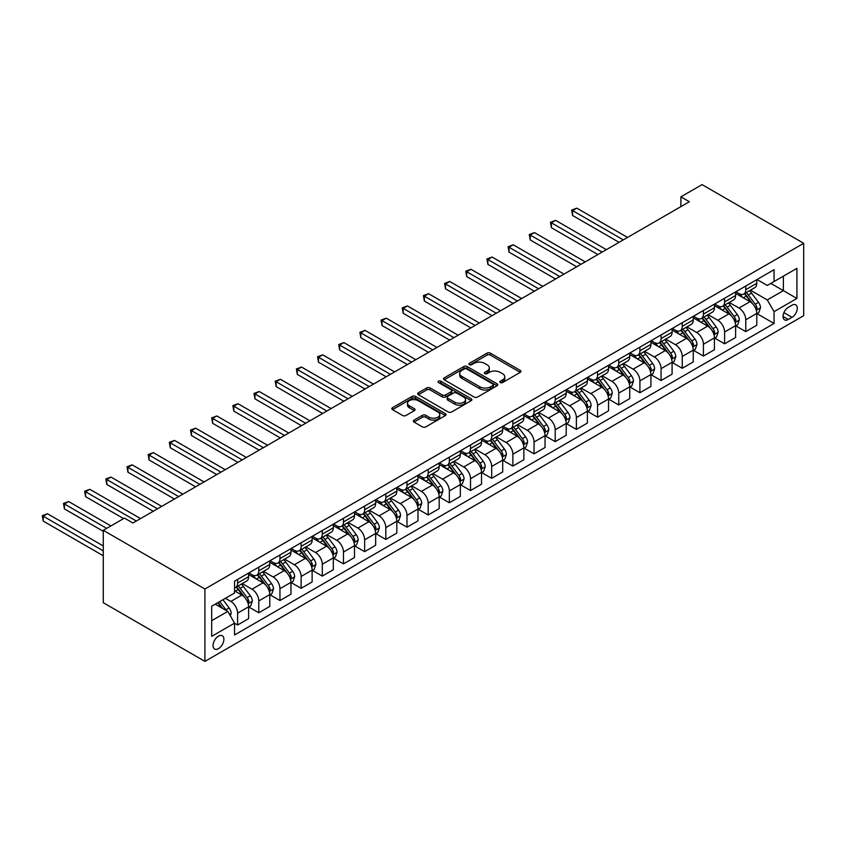 <?xml version="1.0" encoding="UTF-8"?>
<svg xmlns="http://www.w3.org/2000/svg" width="846" height="846" viewBox="0 0 846 846"><rect width="100%" height="100%" fill="white"/><g stroke="black" fill="none" stroke-linecap="round" stroke-linejoin="round"><path stroke-width="1.27" d="M500.293 382.54A1.65 0.952 0 0 0 502.619 382.54L520.279 372.346A2.348 1.354 0 0 0 520.967 371.383A2.348 1.354 0 0 0 520.279 370.421L490.352 353.142A2.348 1.354 0 0 0 487.032 353.142L469.361 363.346A1.65 0.952 0 0 0 468.885 364.013A1.65 0.952 0 0 0 469.361 364.689A1.65 0.952 0 0 0 471.687 364.689L473.982 363.368A7.529 4.346 0 0 1 484.621 363.368L487.116 364.806A7.529 4.346 0 0 1 489.316 367.873A7.529 4.346 0 0 1 487.116 370.95L484.821 372.272A1.65 0.952 0 0 0 484.346 372.938A1.65 0.952 0 0 0 484.821 373.615A1.65 0.952 0 0 0 487.159 373.615L489.443 372.293A7.529 4.346 0 0 1 500.081 372.293L502.577 373.731A7.529 4.346 0 0 1 504.776 376.808A7.529 4.346 0 0 1 502.577 379.875L500.293 381.197A1.65 0.952 0 0 0 499.806 381.874A1.65 0.952 0 0 0 500.293 382.54L500.293 381.197M218.469 648.66A7.667 4.431 120 0 0 223.471 641.913A7.667 4.431 120 0 0 222.297 635.769A7.667 4.431 120 0 0 218.469 636.15A7.667 4.431 120 0 0 213.456 642.897A7.667 4.431 120 0 0 214.63 649.041A7.667 4.431 120 0 0 218.469 648.66M414.043 420.145A2.348 1.354 0 0 0 413.345 421.107A2.348 1.354 0 0 0 414.043 422.069L422.44 426.913A2.348 1.354 0 0 0 425.76 426.913L445.377 415.587A2.348 1.354 0 0 0 446.064 414.625A2.348 1.354 0 0 0 445.377 413.662L415.449 396.383A2.348 1.354 0 0 0 412.129 396.383L392.502 407.719A2.348 1.354 0 0 0 391.814 408.671A2.348 1.354 0 0 0 392.502 409.633L402.654 415.492A2.348 1.354 0 0 0 405.974 415.492L414.371 410.638A2.348 1.354 0 0 0 415.058 409.686A2.348 1.354 0 0 0 414.371 408.724L409.337 405.816A6.292 3.627 0 0 1 407.497 403.246A6.292 3.627 0 0 1 411.378 399.894A6.292 3.627 0 0 1 418.241 400.687L437.942 412.055A6.292 3.627 0 0 1 439.783 414.625A6.292 3.627 0 0 1 435.902 417.977A6.292 3.627 0 0 1 429.049 417.194L425.76 415.301A2.348 1.354 0 0 0 422.44 415.301L414.043 420.145L414.043 422.069M803.7 243.299L702.064 184.618L680.893 196.843L689.363 201.739L132.928 522.997L124.457 518.101L103.275 530.326L204.912 589.006L803.7 243.299L803.7 315.674L204.912 661.382L204.912 589.006M474.141 397.06A2.348 1.354 0 0 0 477.472 397.06L497.088 385.734A2.348 1.354 0 0 0 497.776 384.771A2.348 1.354 0 0 0 497.088 383.809L467.161 366.53A2.348 1.354 0 0 0 463.83 366.53L444.213 377.866A2.348 1.354 0 0 0 443.526 378.818A2.348 1.354 0 0 0 444.213 379.78L474.141 397.06M439.137 382.9A1.65 0.952 0 0 1 440.808 383.132L440.808 381.176L471.233 398.741A2.348 1.354 0 0 1 471.92 399.703A2.348 1.354 0 0 1 471.233 400.655L451.616 411.991A2.348 1.354 0 0 1 448.285 411.991L418.358 394.712L418.358 392.787A2.348 1.354 0 0 0 417.67 393.75A2.348 1.354 0 0 0 418.358 394.712M418.358 392.787L426.754 387.944A2.348 1.354 0 0 1 430.085 387.944L442.225 394.945A2.348 1.354 0 0 0 445.546 394.945L451.119 391.73A2.348 1.354 0 0 0 451.806 390.767A2.348 1.354 0 0 0 451.119 389.816L438.482 382.519A1.65 0.952 0 0 1 437.995 381.842A1.65 0.952 0 0 1 439.011 380.964A1.65 0.952 0 0 1 440.808 381.176M792.015 305.205L788.282 307.362A7.424 4.283 120 0 0 783.438 313.898A7.424 4.283 120 0 0 784.57 319.851A7.424 4.283 120 0 0 788.282 319.481L792.015 317.335A7.424 4.283 120 0 0 796.869 310.789A7.424 4.283 120 0 0 795.726 304.835A7.424 4.283 120 0 0 792.015 305.205M757.033 279.529L767.28 285.451L774.058 281.538L774.058 269.705L234.554 581.181L234.554 593.014L211.69 606.222L211.69 636.34L234.554 623.142L234.554 634.976L774.058 323.489L774.058 311.656L767.28 299.928L750.434 290.199M774.058 281.538L796.921 268.341L796.921 298.458L774.058 311.656M103.275 530.326L103.275 602.701L204.912 661.382M680.893 196.843L680.893 206.625M770.843 283.399L783.375 290.633L783.375 276.156L796.921 268.341M767.28 299.928L783.375 290.633L796.921 298.458M211.69 620.689L227.775 611.404L215.244 604.171M234.554 623.238L237.61 624.993L237.61 613.16A9.581 5.531 -120 0 0 230.831 601.432L225.406 598.302M237.61 624.993L248.618 618.638L248.618 606.804A9.581 5.531 -120 0 0 241.84 595.066L234.554 590.868M248.872 607.047L258.781 612.768L258.781 600.935A9.581 5.531 -120 0 0 252.002 589.207L242.273 583.592M258.781 612.768L269.789 606.413L269.789 594.579A9.581 5.531 -120 0 0 263.011 582.852L248.618 574.529M270.043 594.823L279.952 600.544L279.952 588.71A9.581 5.531 -120 0 0 273.173 576.983L263.444 571.367M279.952 600.544L290.961 594.188L290.961 582.355A9.581 5.531 -120 0 0 284.182 570.627L269.789 562.304M291.214 582.598L301.123 588.319L301.123 576.486A9.581 5.531 -120 0 0 294.345 564.758L284.626 559.143M301.123 588.319L312.132 581.963L312.132 570.13A9.581 5.531 -120 0 0 305.364 558.402L290.961 550.09M312.385 570.373L322.294 576.094L322.294 564.261A9.581 5.531 -120 0 0 315.526 552.533L305.797 546.918M322.294 576.094L333.313 569.739L333.313 557.905A9.581 5.531 -120 0 0 326.535 546.178L312.132 537.866M333.567 558.149L343.476 563.87L343.476 552.036A9.581 5.531 -120 0 0 336.697 540.308L326.968 534.693M343.476 563.87L354.485 557.514L354.485 545.681A9.581 5.531 -120 0 0 347.706 533.953L333.313 525.641M354.738 545.934L364.647 551.655L364.647 539.822A9.581 5.531 -120 0 0 357.869 528.084L348.14 522.468M364.647 551.655L375.656 545.289L375.656 533.456A9.581 5.531 -120 0 0 368.877 521.728L354.485 513.416M375.91 533.71L385.818 539.431L385.818 527.597A9.581 5.531 -120 0 0 379.04 515.859L369.311 510.244M385.818 539.431L396.827 533.065L396.827 521.231A9.581 5.531 -120 0 0 390.059 509.504L375.656 501.192M397.081 521.485L406.989 527.206L406.989 515.373A9.581 5.531 -120 0 0 400.221 503.634L390.492 498.019M406.989 527.206L417.998 520.84L417.998 509.006A9.581 5.531 -120 0 0 411.23 497.279L396.827 488.967M418.252 509.26L428.171 514.981L428.171 503.148A9.581 5.531 -120 0 0 421.393 491.41L411.664 485.794M428.171 514.981L439.18 508.615L439.18 496.782A9.581 5.531 -120 0 0 432.401 485.054L417.998 476.742M439.434 497.036L449.342 502.757L449.342 490.923A9.581 5.531 -120 0 0 442.564 479.185L432.835 473.57M449.342 502.757L460.351 496.401L460.351 484.568A9.581 5.531 -120 0 0 453.572 472.829L439.18 464.517M460.605 484.811L470.513 490.532L470.513 478.699A9.581 5.531 -120 0 0 463.735 466.96L454.006 461.345M470.513 490.532L481.522 484.176L481.522 472.343A9.581 5.531 -120 0 0 474.743 460.605L460.351 452.293M481.776 472.586L491.685 478.307L491.685 466.474A9.581 5.531 -120 0 0 484.917 454.736L475.188 449.12M491.685 478.307L502.693 471.952L502.693 460.118A9.581 5.531 -120 0 0 495.925 448.38L481.522 440.068M502.947 460.361L512.856 466.083L512.856 454.249A9.581 5.531 -120 0 0 506.088 442.511L496.359 436.896M512.856 466.083L523.875 459.727L523.875 447.894A9.581 5.531 -120 0 0 517.096 436.155L502.693 427.843M524.129 448.137L534.038 453.858L534.038 442.024A9.581 5.531 -120 0 0 527.259 430.286L517.53 424.671M534.038 453.858L545.046 447.502L545.046 435.669A9.581 5.531 -120 0 0 538.268 423.931L523.875 415.619M545.3 435.912L555.209 441.633L555.209 429.8A9.581 5.531 -120 0 0 548.43 418.061L538.701 412.446M555.209 441.633L566.217 435.278L566.217 423.444A9.581 5.531 -120 0 0 559.439 411.706L545.046 403.394M566.471 423.687L576.38 429.408L576.38 417.575A9.581 5.531 -120 0 0 569.601 405.837L559.872 400.221M576.38 429.408L587.388 423.053L587.388 411.219A9.581 5.531 -120 0 0 580.62 399.481L566.217 391.169M587.642 411.463L597.551 417.184L597.551 405.35A9.581 5.531 -120 0 0 590.783 393.612L581.054 387.997M597.551 417.184L608.56 410.828L608.56 398.995A9.581 5.531 -120 0 0 601.792 387.257L587.388 378.945M608.824 399.238L618.733 404.959L618.733 393.126A9.581 5.531 -120 0 0 611.954 381.387L602.225 375.772M618.733 404.959L629.741 398.603L629.741 386.77A9.581 5.531 -120 0 0 622.963 375.032L608.56 366.72M629.995 387.013L639.904 392.734L639.904 380.901A9.581 5.531 -120 0 0 633.125 369.163L623.396 363.547M639.904 392.734L650.912 386.379L650.912 374.545A9.581 5.531 -120 0 0 644.134 362.807L629.741 354.495M651.166 374.789L661.075 380.51L661.075 368.676A9.581 5.531 -120 0 0 654.296 356.938L644.567 351.323M661.075 380.51L672.084 374.154L672.084 362.321A9.581 5.531 -120 0 0 665.305 350.582L650.912 342.27M672.337 362.564L682.246 368.285L682.246 356.452A9.581 5.531 -120 0 0 675.478 344.713L665.749 339.098M682.246 368.285L693.255 361.929L693.255 350.096A9.581 5.531 -120 0 0 686.487 338.358L672.084 330.046M693.509 350.339L703.417 356.06L703.417 344.227A9.581 5.531 -120 0 0 696.649 332.489L686.92 326.873M703.417 356.06L714.436 349.705L714.436 337.871A9.581 5.531 -120 0 0 707.658 326.133L693.255 317.821M714.69 338.114L724.599 343.836L724.599 332.002A9.581 5.531 -120 0 0 717.82 320.264L708.091 314.649M724.599 343.836L735.608 337.48L735.608 325.647A9.581 5.531 -120 0 0 728.829 313.908L714.436 305.596M735.861 325.89L745.77 331.611L745.77 319.777A9.581 5.531 -120 0 0 738.992 308.039L729.263 302.424M745.77 331.611L756.779 325.255L756.779 313.422A9.581 5.531 -120 0 0 750 301.684L735.608 293.372M735.861 291.754L738.992 293.573A9.581 5.531 -120 0 0 743.782 294.038A9.581 5.531 -120 0 0 745.77 289.66L745.77 286.033M714.69 303.978L717.82 305.797A9.581 5.531 -120 0 0 722.611 306.263A9.581 5.531 -120 0 0 724.599 301.885L724.599 298.257M693.509 316.203L696.649 318.011A9.581 5.531 -120 0 0 701.44 318.487A9.581 5.531 -120 0 0 703.417 314.109L703.417 310.482M672.337 328.428L675.478 330.236A9.581 5.531 -120 0 0 680.269 330.712A9.581 5.531 -120 0 0 682.246 326.334L682.246 322.707M651.166 340.652L654.296 342.461A9.581 5.531 -120 0 0 659.087 342.937A9.581 5.531 -120 0 0 661.075 338.559L661.075 334.931M629.995 352.877L633.125 354.685A9.581 5.531 -120 0 0 637.916 355.161A9.581 5.531 -120 0 0 639.904 350.773L639.904 347.156M608.824 365.102L611.954 366.91A9.581 5.531 -120 0 0 616.745 367.386A9.581 5.531 -120 0 0 618.733 362.997L618.733 359.381M587.642 377.327L590.783 379.135A9.581 5.531 -120 0 0 595.573 379.611A9.581 5.531 -120 0 0 597.551 375.222L597.551 371.606M566.471 389.551L569.601 391.36A9.581 5.531 -120 0 0 574.392 391.835A9.581 5.531 -120 0 0 576.38 387.447L576.38 383.83M545.3 401.776L548.43 403.584A9.581 5.531 -120 0 0 553.221 404.06A9.581 5.531 -120 0 0 555.209 399.672L555.209 396.055M524.129 414.001L527.259 415.809A9.581 5.531 -120 0 0 532.049 416.285A9.581 5.531 -120 0 0 534.038 411.896L534.038 408.28M502.947 426.225L506.088 428.034A9.581 5.531 -120 0 0 510.878 428.51A9.581 5.531 -120 0 0 512.856 424.121L512.856 420.504M481.776 438.45L484.917 440.258A9.581 5.531 -120 0 0 489.707 440.734A9.581 5.531 -120 0 0 491.685 436.346L491.685 432.729M460.605 450.675L463.735 452.483A9.581 5.531 -120 0 0 468.525 452.959A9.581 5.531 -120 0 0 470.513 448.57L470.513 444.954M439.434 462.899L442.564 464.708A9.581 5.531 -120 0 0 447.354 465.184A9.581 5.531 -120 0 0 449.342 460.795L449.342 457.178M418.252 475.124L421.393 476.933A9.581 5.531 -120 0 0 426.183 477.408A9.581 5.531 -120 0 0 428.171 473.02L428.171 469.403M397.081 487.349L400.221 489.157A9.581 5.531 -120 0 0 405.012 489.633A9.581 5.531 -120 0 0 406.989 485.244L406.989 481.628M375.91 499.574L379.04 501.382A9.581 5.531 -120 0 0 383.83 501.858A9.581 5.531 -120 0 0 385.818 497.469L385.818 493.853M354.738 511.798L357.869 513.607A9.581 5.531 -120 0 0 362.659 514.082A9.581 5.531 -120 0 0 364.647 509.694L364.647 506.077M333.567 524.023L336.697 525.831A9.581 5.531 -120 0 0 341.488 526.307A9.581 5.531 -120 0 0 343.476 521.919L343.476 518.302M312.385 536.248L315.526 538.056A9.581 5.531 -120 0 0 320.317 538.532A9.581 5.531 -120 0 0 322.294 534.143L322.294 530.527M291.214 548.472L294.345 550.281A9.581 5.531 -120 0 0 299.146 550.757A9.581 5.531 -120 0 0 301.123 546.368L301.123 542.751M270.043 560.697L273.173 562.505A9.581 5.531 -120 0 0 277.964 562.981A9.581 5.531 -120 0 0 279.952 558.593L279.952 554.976M248.872 572.922L252.002 574.73A9.581 5.531 -120 0 0 256.793 575.206A9.581 5.531 -120 0 0 258.781 570.817L258.781 567.201M757.033 313.665L774.058 323.489M743.782 294.038L754.791 287.682A9.581 5.531 -120 0 0 756.779 283.304L756.779 279.677M722.611 306.263L733.619 299.907A9.581 5.531 -120 0 0 735.608 295.518L735.608 291.902M701.44 318.487L712.448 312.132A9.581 5.531 -120 0 0 714.436 307.743L714.436 304.126M680.269 330.712L691.277 324.356A9.581 5.531 -120 0 0 693.255 319.968L693.255 316.351M659.087 342.937L670.106 336.581A9.581 5.531 -120 0 0 672.084 332.192L672.084 328.576M637.916 355.161L648.924 348.806A9.581 5.531 -120 0 0 650.912 344.417L650.912 340.801M616.745 367.386L627.753 361.031A9.581 5.531 -120 0 0 629.741 356.642L629.741 353.025M595.573 379.611L606.582 373.255A9.581 5.531 -120 0 0 608.56 368.867L608.56 365.25M574.392 391.835L585.411 385.48A9.581 5.531 -120 0 0 587.388 381.091L587.388 377.475M553.221 404.06L564.229 397.705A9.581 5.531 -120 0 0 566.217 393.316L566.217 389.699M532.049 416.285L543.058 409.929A9.581 5.531 -120 0 0 545.046 405.541L545.046 401.924M510.878 428.51L521.887 422.154A9.581 5.531 -120 0 0 523.875 417.765L523.875 414.149M489.707 440.734L500.716 434.379A9.581 5.531 -120 0 0 502.693 429.99L502.693 426.373M468.525 452.959L479.534 446.603A9.581 5.531 -120 0 0 481.522 442.215L481.522 438.598M447.354 465.184L458.363 458.828A9.581 5.531 -120 0 0 460.351 454.439L460.351 450.823M426.183 477.408L437.192 471.053A9.581 5.531 -120 0 0 439.18 466.664L439.18 463.048M405.012 489.633L416.021 483.278A9.581 5.531 -120 0 0 417.998 478.889L417.998 475.272M383.83 501.858L394.849 495.502A9.581 5.531 -120 0 0 396.827 491.114L396.827 487.497M362.659 514.082L373.668 507.727A9.581 5.531 -120 0 0 375.656 503.338L375.656 499.722M341.488 526.307L352.496 519.952A9.581 5.531 -120 0 0 354.485 515.563L354.485 511.946M320.317 538.532L331.325 532.176A9.581 5.531 -120 0 0 333.313 527.788L333.313 524.171M299.146 550.757L310.154 544.401A9.581 5.531 -120 0 0 312.132 540.012L312.132 536.396M277.964 562.981L288.972 556.626A9.581 5.531 -120 0 0 290.961 552.237L290.961 548.62M256.793 575.206L267.801 568.85A9.581 5.531 -120 0 0 269.789 564.462L269.789 560.845M234.554 587.811A9.581 5.531 -120 0 0 235.622 587.431L246.63 581.075A9.581 5.531 -120 0 0 248.618 576.686L248.618 573.07M235.622 587.431A9.581 5.531 -120 0 0 237.61 583.042L237.61 579.425M227.775 611.404L234.554 623.142M500.948 382.773L502.577 381.832A7.529 4.346 0 0 0 504.776 378.765L504.776 376.808M489.316 367.873L489.316 369.829A7.529 4.346 0 0 1 487.116 372.906L485.488 373.847M520.248 372.356L490.352 355.098A2.348 1.354 0 0 0 487.032 355.098L470.016 364.922M497.057 385.755L467.161 368.486A2.348 1.354 0 0 0 463.83 368.486L444.245 379.801M492.932 385.448A1.65 0.952 0 0 0 493.408 384.771A1.65 0.952 0 0 0 492.932 384.105L466.664 368.93A1.65 0.952 0 0 0 464.338 368.93L461.927 370.326A7.529 4.346 0 0 0 459.716 373.393A7.529 4.346 0 0 0 461.927 376.47L479.883 386.834A7.529 4.346 0 0 0 490.521 386.834L492.932 385.448L492.932 387.405A1.65 0.952 0 0 0 493.408 386.728L493.408 384.771M459.716 373.393L459.716 375.349A7.529 4.346 0 0 0 461.927 378.426L461.927 376.47M492.932 387.405L490.521 388.79A7.529 4.346 0 0 1 479.883 388.79L461.927 378.426M418.389 394.722L426.754 389.9L426.754 387.944M451.806 390.767L451.806 392.724A2.348 1.354 0 0 1 451.119 393.686L445.546 396.901A2.348 1.354 0 0 1 442.225 396.901L430.085 389.9A2.348 1.354 0 0 0 426.754 389.9M440.808 383.132L471.201 400.676M454.82 402.22A6.292 3.627 0 0 0 461.673 403.003A6.292 3.627 0 0 0 465.554 399.65A6.292 3.627 0 0 0 463.714 397.081L456.766 393.073A2.348 1.354 0 0 0 453.445 393.073L447.872 396.288A2.348 1.354 0 0 0 447.185 397.25A2.348 1.354 0 0 0 447.872 398.212L454.82 402.22L454.82 404.177A6.292 3.627 0 0 0 461.673 404.959A6.292 3.627 0 0 0 465.554 401.607L465.554 399.65M447.185 397.25L447.185 399.206A2.348 1.354 0 0 0 447.872 400.169L447.872 398.212M454.82 404.177L447.872 400.169M439.783 414.625L439.783 416.581A6.292 3.627 0 0 1 435.902 419.933A6.292 3.627 0 0 1 429.049 419.151L425.76 417.258A2.348 1.354 0 0 0 422.44 417.258L414.075 422.08M407.497 403.246L407.497 405.202A6.292 3.627 0 0 0 409.337 407.772L409.337 405.816M414.339 410.659L409.337 407.772M445.377 413.662L445.377 415.587L415.449 398.339A2.348 1.354 0 0 0 412.129 398.339L392.533 409.654M756.779 313.813L758.809 312.639L760.501 307.743A6.345 3.67 -120 0 0 758.481 302.339L751.555 293.107A18.326 10.586 -120 0 0 749.556 290.707M742.672 297.454A18.326 10.586 -120 0 0 738.928 293.53M756.197 309.922L757.075 308.018A6.345 3.67 -120 0 0 755.256 304.2L748.34 294.958A18.326 10.586 -120 0 0 746.341 292.568M744.639 293.551A15.207 8.777 60 0 1 747.134 296.386L752.993 304.211M627.531 237.43L576.803 208.148L572.573 210.591L572.573 215.476L619.071 242.326M744.311 293.742A18.326 10.586 60 0 1 746.309 296.132L750.91 302.276M572.573 215.476L571.642 210.051L623.301 239.883M571.642 210.051L576.803 208.148M735.608 326.038L737.638 324.864L739.33 319.968A6.345 3.67 -120 0 0 737.31 314.564L730.384 305.332A18.326 10.586 -120 0 0 728.385 302.931M721.501 309.678A18.326 10.586 -120 0 0 717.746 305.755M735.026 322.146L735.904 320.243A6.345 3.67 -120 0 0 734.085 316.425L727.169 307.183A18.326 10.586 -120 0 0 725.17 304.793M723.457 305.776A15.207 8.777 60 0 1 725.963 308.61L731.811 316.436M606.36 249.655L555.632 220.372L551.391 222.815L551.391 227.701L597.889 254.551M723.129 305.966A18.326 10.586 60 0 1 725.138 308.356L729.738 314.5M551.391 227.701L550.46 222.276L602.13 252.097M550.46 222.276L555.632 220.372M714.436 338.263L716.467 337.089L718.159 332.192A6.345 3.67 -120 0 0 716.128 326.789L709.212 317.557A18.326 10.586 -120 0 0 707.214 315.156M700.329 321.903A18.326 10.586 -120 0 0 696.575 317.98M713.855 334.371L714.733 332.467A6.345 3.67 -120 0 0 712.914 328.65L705.998 319.407A18.326 10.586 -120 0 0 703.988 317.017M702.286 318.001A15.207 8.777 60 0 1 704.781 320.835L710.64 328.66M585.189 261.879L534.461 232.597L530.22 235.04L530.22 239.926L576.718 266.776M701.958 318.191A18.326 10.586 60 0 1 703.957 320.581L708.557 326.725M530.22 239.926L529.289 234.501L580.959 264.322M529.289 234.501L534.461 232.597M693.255 350.487L695.296 349.313L696.988 344.417A6.345 3.67 -120 0 0 694.957 339.013L688.041 329.781A18.326 10.586 -120 0 0 686.043 327.381M679.158 334.128A18.326 10.586 -120 0 0 675.404 330.204M692.684 346.596L693.561 344.692A6.345 3.67 -120 0 0 691.742 340.875L684.816 331.632A18.326 10.586 -120 0 0 682.817 329.242M681.115 330.226A15.207 8.777 60 0 1 683.61 333.06L689.469 340.885M564.018 274.104L513.279 244.822L509.049 247.265L509.049 252.15L555.547 279M680.787 330.416A18.326 10.586 60 0 1 682.785 332.806L687.386 338.95M509.049 252.15L508.118 246.725L559.777 276.547M508.118 246.725L513.279 244.822M672.084 362.712L674.114 361.538L675.806 356.642A6.345 3.67 -120 0 0 673.786 351.238L666.86 342.006A18.326 10.586 -120 0 0 664.861 339.606M657.977 346.352A18.326 10.586 -120 0 0 654.233 342.429M671.502 358.82L672.38 356.917A6.345 3.67 -120 0 0 670.571 353.099L663.645 343.857A18.326 10.586 -120 0 0 661.646 341.467M659.943 342.45A15.207 8.777 60 0 1 662.439 345.284L668.298 353.11M542.846 286.329L492.108 257.047L487.878 259.489L487.878 264.375L534.376 291.225M659.616 342.641A18.326 10.586 60 0 1 661.614 345.031L666.214 351.175M487.878 264.375L486.947 258.95L538.606 288.772M486.947 258.95L492.108 257.047M650.912 374.937L652.943 373.763L654.635 368.867A6.345 3.67 -120 0 0 652.615 363.463L645.688 354.231A18.326 10.586 -120 0 0 643.69 351.83M636.805 358.577A18.326 10.586 -120 0 0 633.051 354.654M650.331 371.045L651.209 369.142A6.345 3.67 -120 0 0 649.39 365.324L642.474 356.081A18.326 10.586 -120 0 0 640.475 353.691M638.772 354.675A15.207 8.777 60 0 1 641.268 357.509L647.127 365.335M521.665 298.553L470.936 269.271L466.706 271.714L466.706 276.6L513.194 303.45M638.444 354.865A18.326 10.586 60 0 1 640.443 357.255L645.043 363.399M466.706 276.6L465.765 271.175L517.435 300.996M465.765 271.175L470.936 269.271M629.741 387.161L631.772 385.988L633.464 381.091A6.345 3.67 -120 0 0 631.433 375.687L624.517 366.445A18.326 10.586 -120 0 0 622.519 364.055M615.634 370.802A18.326 10.586 -120 0 0 611.88 366.878M629.16 383.27L630.037 381.366A6.345 3.67 -120 0 0 628.218 377.549L621.302 368.306A18.326 10.586 -120 0 0 619.304 365.916M617.591 366.9A15.207 8.777 60 0 1 620.086 369.734L625.945 377.559M500.494 310.778L449.765 281.485L445.525 283.939L445.525 288.824L492.023 315.674M617.263 367.09A18.326 10.586 60 0 1 619.261 369.48L623.872 375.624M445.525 288.824L444.594 283.399L496.264 313.221M444.594 283.399L449.765 281.485M608.56 399.386L610.601 398.212L612.293 393.316A6.345 3.67 -120 0 0 610.262 387.912L603.346 378.67A18.326 10.586 -120 0 0 601.347 376.28M594.463 383.026A18.326 10.586 -120 0 0 590.709 379.103M607.988 395.494L608.866 393.591A6.345 3.67 -120 0 0 607.047 389.773L600.121 380.531A18.326 10.586 -120 0 0 598.122 378.141M596.419 379.124A15.207 8.777 60 0 1 598.915 381.958L604.774 389.784M479.322 323.003L428.594 293.71L424.354 296.163L424.354 301.049L470.852 327.899M596.092 379.315A18.326 10.586 60 0 1 598.09 381.705L602.69 387.849M424.354 301.049L423.423 295.624L475.082 325.446M423.423 295.624L428.594 293.71M587.388 411.611L589.419 410.437L591.121 405.541A6.345 3.67 -120 0 0 589.091 400.137L582.175 390.894A18.326 10.586 -120 0 0 580.166 388.504M573.292 395.251A18.326 10.586 -120 0 0 569.538 391.328M586.817 407.719L587.695 405.816A6.345 3.67 -120 0 0 585.876 401.998L578.95 392.756A18.326 10.586 -120 0 0 576.951 390.366M575.248 391.349A15.207 8.777 60 0 1 577.744 394.183L583.603 402.009M458.151 335.228L407.412 305.935L403.182 308.388L403.182 313.274L449.681 340.113M574.92 391.539A18.326 10.586 60 0 1 576.919 393.929L581.519 400.073M403.182 313.274L402.252 307.849L453.911 337.67M402.252 307.849L407.412 305.935M566.217 423.835L568.248 422.662L569.94 417.765A6.345 3.67 -120 0 0 567.92 412.362L560.993 403.119A18.326 10.586 -120 0 0 558.995 400.729M552.11 407.476A18.326 10.586 -120 0 0 548.367 403.542M565.636 419.944L566.513 418.04A6.345 3.67 -120 0 0 564.694 414.223L557.778 404.98A18.326 10.586 -120 0 0 555.78 402.59M554.077 403.574A15.207 8.777 60 0 1 556.573 406.408L562.431 414.233M436.97 347.452L386.241 318.159L382.011 320.613L382.011 325.499L428.51 352.338M553.749 403.764A18.326 10.586 60 0 1 555.748 406.154L560.348 412.298M382.011 325.499L381.081 320.074L432.74 349.895M381.081 320.074L386.241 318.159M545.046 436.06L547.076 434.886L548.768 429.99A6.345 3.67 -120 0 0 546.749 424.586L539.822 415.344A18.326 10.586 -120 0 0 537.823 412.954M530.939 419.701A18.326 10.586 -120 0 0 527.185 415.767M544.464 432.169L545.342 430.265A6.345 3.67 -120 0 0 543.523 426.447L536.607 417.205A18.326 10.586 -120 0 0 534.609 414.815M532.895 415.798A15.207 8.777 60 0 1 535.402 418.633L541.25 426.458M415.798 359.677L365.07 330.384L360.83 332.838L360.83 337.723L407.328 364.563M532.568 415.989A18.326 10.586 60 0 1 534.577 418.379L539.177 424.523M360.83 337.723L359.899 332.298L411.568 362.12M359.899 332.298L365.07 330.384M523.875 448.285L525.905 447.111L527.597 442.215A6.345 3.67 -120 0 0 525.567 436.811L518.651 427.568A18.326 10.586 -120 0 0 516.652 425.178M509.768 431.925A18.326 10.586 -120 0 0 506.014 427.991M523.293 444.393L524.171 442.49A6.345 3.67 -120 0 0 522.352 438.672L515.436 429.43A18.326 10.586 -120 0 0 513.427 427.04M511.724 428.023A15.207 8.777 60 0 1 514.22 430.857L520.079 438.672M394.627 371.902L343.899 342.609L339.658 345.062L339.658 349.948L386.157 376.787M511.396 428.213A18.326 10.586 60 0 1 513.395 430.603L517.995 436.748M339.658 349.948L338.728 344.523L390.397 374.344M338.728 344.523L343.899 342.609M502.693 460.51L504.734 459.336L506.426 454.439A6.345 3.67 -120 0 0 504.396 449.036L497.48 439.793A18.326 10.586 -120 0 0 495.481 437.403M488.597 444.15A18.326 10.586 -120 0 0 484.843 440.216M502.122 456.618L503 454.714A6.345 3.67 -120 0 0 501.181 450.897L494.254 441.654A18.326 10.586 -120 0 0 492.256 439.264M490.553 440.248A15.207 8.777 60 0 1 493.049 443.082L498.907 450.897M373.456 384.126L322.717 354.834L318.487 357.287L318.487 362.173L364.986 389.012M490.225 440.438A18.326 10.586 60 0 1 492.224 442.828L496.824 448.972M318.487 362.173L317.557 356.748L369.216 386.569M317.557 356.748L322.717 354.834M481.522 472.734L483.552 471.56L485.244 466.664A6.345 3.67 -120 0 0 483.225 461.26L476.298 452.018A18.326 10.586 -120 0 0 474.299 449.628M467.415 456.375A18.326 10.586 -120 0 0 463.671 452.441M480.94 468.843L481.818 466.939A6.345 3.67 -120 0 0 480.01 463.122L473.083 453.879A18.326 10.586 -120 0 0 471.085 451.489M469.382 452.473A15.207 8.777 60 0 1 471.878 455.307L477.736 463.122M352.285 396.351L301.546 367.058L297.316 369.501L297.316 374.397L343.814 401.237M469.054 452.663A18.326 10.586 60 0 1 471.053 455.053L475.653 461.197M297.316 374.397L296.386 368.972L348.044 398.794M296.386 368.972L301.546 367.058M460.351 484.959L462.381 483.785L464.073 478.889A6.345 3.67 -120 0 0 462.053 473.485L455.127 464.243A18.326 10.586 -120 0 0 453.128 461.853M446.244 468.599A18.326 10.586 -120 0 0 442.49 464.666M459.769 481.067L460.647 479.164A6.345 3.67 -120 0 0 458.828 475.346L451.912 466.104A18.326 10.586 -120 0 0 449.913 463.714M448.211 464.697A15.207 8.777 60 0 1 450.707 467.531L456.554 475.346M331.103 408.576L280.375 379.283L276.145 381.726L276.145 386.622L322.633 413.461M447.883 464.877A18.326 10.586 60 0 1 449.882 467.278L454.482 473.422M276.145 386.622L275.204 381.197L326.873 411.019M275.204 381.197L280.375 379.283M439.18 497.173L441.21 496.01L442.902 491.114A6.345 3.67 -120 0 0 440.872 485.71L433.956 476.467A18.326 10.586 -120 0 0 431.957 474.077M425.073 480.824A18.326 10.586 -120 0 0 421.319 476.89M438.598 493.292L439.476 491.389A6.345 3.67 -120 0 0 437.657 487.571L430.741 478.328A18.326 10.586 -120 0 0 428.742 475.928M427.029 476.922A15.207 8.777 60 0 1 429.525 479.756L435.383 487.571M309.932 420.8L259.204 391.508L254.963 393.95L254.963 398.847L301.462 425.686M426.701 477.102A18.326 10.586 60 0 1 428.7 479.502L433.311 485.646M254.963 398.847L254.033 393.422L305.702 423.243M254.033 393.422L259.204 391.508M417.998 509.398L420.039 508.224L421.731 503.338A6.345 3.67 -120 0 0 419.701 497.934L412.785 488.692A18.326 10.586 -120 0 0 410.786 486.302M403.902 493.049A18.326 10.586 -120 0 0 400.147 489.115M417.427 505.517L418.305 503.613A6.345 3.67 -120 0 0 416.486 499.796L409.559 490.553A18.326 10.586 -120 0 0 407.56 488.153M405.858 489.147A15.207 8.777 60 0 1 408.354 491.981L414.212 499.796M288.761 433.025L238.033 403.732L233.792 406.175L233.792 411.071L280.29 437.911M405.53 489.326A18.326 10.586 60 0 1 407.529 491.727L412.129 497.871M233.792 411.071L232.862 405.646L284.52 435.468M232.862 405.646L238.033 403.732M396.827 521.622L398.857 520.449L400.56 515.563A6.345 3.67 -120 0 0 398.529 510.159L391.613 500.917A18.326 10.586 -120 0 0 389.604 498.527M382.73 505.274A18.326 10.586 -120 0 0 378.976 501.34M396.256 517.741L397.123 515.838A6.345 3.67 -120 0 0 395.315 512.02L388.388 502.778A18.326 10.586 -120 0 0 386.389 500.377M384.687 501.371A15.207 8.777 60 0 1 387.182 504.205L393.041 512.02M267.59 445.25L216.851 415.957L212.621 418.4L212.621 423.296L259.119 450.135M384.359 501.551A18.326 10.586 60 0 1 386.358 503.952L390.958 510.096M212.621 423.296L211.69 417.871L263.349 447.693M211.69 417.871L216.851 415.957M375.656 533.847L377.686 532.673L379.378 527.788A6.345 3.67 -120 0 0 377.358 522.384L370.432 513.141A18.326 10.586 -120 0 0 368.433 510.751M361.549 517.498A18.326 10.586 -120 0 0 357.805 513.564M375.074 529.966L375.952 528.063A6.345 3.67 -120 0 0 374.133 524.245L367.217 515.003A18.326 10.586 -120 0 0 365.218 512.602M363.516 513.596A15.207 8.777 60 0 1 366.011 516.43L371.87 524.245M246.408 457.475L195.68 428.182L191.45 430.625L191.45 435.521L237.938 462.36M363.188 513.776A18.326 10.586 60 0 1 365.186 516.176L369.787 522.32M191.45 435.521L190.519 430.085L242.178 459.917M190.519 430.085L195.68 428.182M354.485 546.072L356.515 544.898L358.207 540.012A6.345 3.67 -120 0 0 356.187 534.609L349.261 525.366A18.326 10.586 -120 0 0 347.262 522.976M340.378 529.723A18.326 10.586 -120 0 0 336.623 525.789M353.903 542.191L354.781 540.287A6.345 3.67 -120 0 0 352.962 536.47L346.046 527.227A18.326 10.586 -120 0 0 344.047 524.827M342.334 525.81A15.207 8.777 60 0 1 344.84 528.655L350.688 536.47M225.237 469.699L174.509 440.406L170.268 442.849L170.268 447.745L216.766 474.585M342.006 526A18.326 10.586 60 0 1 344.015 528.401L348.615 534.545M170.268 447.745L169.337 442.31L221.007 472.142M169.337 442.31L174.509 440.406M333.313 558.297L335.344 557.123L337.036 552.237A6.345 3.67 -120 0 0 335.005 546.833L328.089 537.591A18.326 10.586 -120 0 0 326.091 535.201M319.206 541.937A18.326 10.586 -120 0 0 315.452 538.014M332.732 554.416L333.61 552.512A6.345 3.67 -120 0 0 331.791 548.684L324.875 539.452A18.326 10.586 -120 0 0 322.865 537.051M321.163 538.035A15.207 8.777 60 0 1 323.658 540.88L329.517 548.694M204.066 481.924L153.338 452.631L149.097 455.074L149.097 459.97L195.595 486.81M320.835 538.225A18.326 10.586 60 0 1 322.834 540.626L327.434 546.77M149.097 459.97L148.166 454.535L199.825 484.367M148.166 454.535L153.338 452.631M312.132 570.521L314.173 569.347L315.865 564.462A6.345 3.67 -120 0 0 313.834 559.058L306.918 549.815A18.326 10.586 -120 0 0 304.92 547.425M298.035 554.162A18.326 10.586 -120 0 0 294.281 550.238M311.561 566.64L312.438 564.737A6.345 3.67 -120 0 0 310.619 560.909L303.693 551.677A18.326 10.586 -120 0 0 301.694 549.276M299.992 550.26A15.207 8.777 60 0 1 302.487 553.104L308.346 560.919M182.895 494.149L132.156 464.856L127.926 467.299L127.926 472.195L174.424 499.034M299.664 550.45A18.326 10.586 60 0 1 301.662 552.85L306.263 558.995M127.926 472.195L126.995 466.759L178.654 496.591M126.995 466.759L132.156 464.856M290.961 582.746L292.991 581.572L294.683 576.686A6.345 3.67 -120 0 0 292.663 571.283L285.737 562.04A18.326 10.586 -120 0 0 283.738 559.65M276.854 566.386A18.326 10.586 -120 0 0 273.11 562.463M290.379 578.865L291.257 576.951A6.345 3.67 -120 0 0 289.448 573.133L282.522 563.901A18.326 10.586 -120 0 0 280.523 561.501M278.82 562.484A15.207 8.777 60 0 1 281.316 565.329L287.175 573.144M161.713 506.373L110.985 477.081L106.755 479.523L106.755 484.42L153.253 511.259M278.493 562.675A18.326 10.586 60 0 1 280.491 565.075L285.091 571.219M106.755 484.42L105.824 478.984L157.483 508.816M105.824 478.984L110.985 477.081M269.789 594.971L271.82 593.797L273.512 588.911A6.345 3.67 -120 0 0 271.492 583.507L264.565 574.265A18.326 10.586 -120 0 0 262.567 571.875M255.682 578.611A18.326 10.586 -120 0 0 251.928 574.688M269.208 591.09L270.086 589.176A6.345 3.67 -120 0 0 268.267 585.358L261.351 576.126A18.326 10.586 -120 0 0 259.352 573.725M257.649 574.709A15.207 8.777 60 0 1 260.145 577.554L265.993 585.369M140.542 518.598L89.813 489.305L85.583 491.748L85.583 496.644L123.601 518.598M257.321 574.899A18.326 10.586 60 0 1 259.32 577.3L263.92 583.444M85.583 496.644L84.642 491.209L136.312 521.041M84.642 491.209L89.813 489.305M248.618 607.195L250.649 606.022L252.341 601.136A6.345 3.67 -120 0 0 250.31 595.732L243.394 586.49A18.326 10.586 -120 0 0 241.396 584.1M248.037 603.314L248.914 601.4A6.345 3.67 -120 0 0 247.095 597.583L240.179 588.351A18.326 10.586 -120 0 0 238.181 585.95M236.468 586.934A15.207 8.777 60 0 1 238.963 589.778L244.822 597.593M110.9 525.926L68.642 501.53L64.402 503.973L64.402 508.869L103.275 531.309M236.14 587.124A18.326 10.586 60 0 1 238.138 589.525L242.749 595.669M64.402 508.869L63.471 503.433L106.67 528.369M63.471 503.433L68.642 501.53M230.324 615.803L231.17 613.361A6.345 3.67 -120 0 0 229.139 607.957L222.963 599.708M103.275 545.977L47.471 513.755L43.231 516.197L43.231 521.094L103.275 555.759M226.495 610.664A6.345 3.67 -120 0 0 225.924 609.807L219.749 601.569M218.152 602.489L222.593 608.411M217.718 602.743L221.483 607.766M43.231 521.094L42.3 515.658L103.275 550.873M42.3 515.658L47.471 513.755M230.831 601.432L241.84 595.066M252.002 589.207L263.011 582.852M273.173 576.983L284.182 570.627M294.345 564.758L305.364 558.402M315.526 552.533L326.535 546.178M336.697 540.308L347.706 533.953M357.869 528.084L368.877 521.728M379.04 515.859L390.059 509.504M400.221 503.634L411.23 497.279M421.393 491.41L432.401 485.054M442.564 479.185L453.572 472.829M463.735 466.96L474.743 460.605M484.917 454.736L495.925 448.38M506.088 442.511L517.096 436.155M527.259 430.286L538.268 423.931M548.43 418.061L559.439 411.706M569.601 405.837L580.62 399.481M590.783 393.612L601.792 387.257M611.954 381.387L622.963 375.032M633.125 369.163L644.134 362.807M654.296 356.938L665.305 350.582M675.478 344.713L686.487 338.358M696.649 332.489L707.658 326.133M717.82 320.264L728.829 313.908M738.992 308.039L750 301.684M745.77 289.66L756.779 283.304M745.77 319.777L756.779 313.422M724.599 332.002L735.608 325.647M724.599 301.885L735.608 295.518M703.417 344.227L714.436 337.871M703.417 314.109L714.436 307.743M682.246 356.452L693.255 350.096M682.246 326.334L693.255 319.968M661.075 368.676L672.084 362.321M661.075 338.559L672.084 332.192M639.904 380.901L650.912 374.545M639.904 350.773L650.912 344.417M618.733 393.126L629.741 386.77M618.733 362.997L629.741 356.642M597.551 405.35L608.56 398.995M597.551 375.222L608.56 368.867M576.38 417.575L587.388 411.219M576.38 387.447L587.388 381.091M555.209 429.8L566.217 423.444M555.209 399.672L566.217 393.316M534.038 442.024L545.046 435.669M534.038 411.896L545.046 405.541M512.856 454.249L523.875 447.894M512.856 424.121L523.875 417.765M491.685 466.474L502.693 460.118M491.685 436.346L502.693 429.99M470.513 478.699L481.522 472.343M470.513 448.57L481.522 442.215M449.342 490.923L460.351 484.568M449.342 460.795L460.351 454.439M428.171 503.148L439.18 496.782M428.171 473.02L439.18 466.664M406.989 515.373L417.998 509.006M406.989 485.244L417.998 478.889M385.818 527.597L396.827 521.231M385.818 497.469L396.827 491.114M364.647 539.822L375.656 533.456M364.647 509.694L375.656 503.338M343.476 552.036L354.485 545.681M343.476 521.919L354.485 515.563M322.294 564.261L333.313 557.905M322.294 534.143L333.313 527.788M301.123 576.486L312.132 570.13M301.123 546.368L312.132 540.012M279.952 588.71L290.961 582.355M279.952 558.593L290.961 552.237M258.781 600.935L269.789 594.579M258.781 570.817L269.789 564.462M237.61 613.16L248.618 606.804M237.61 583.042L248.618 576.686M783.893 312.639L792.015 317.335M783.036 316.457L788.282 319.481M502.577 381.832L502.577 379.875M484.821 373.615L484.821 372.272M487.116 372.906L487.116 370.95M469.361 364.689L469.361 363.346M487.032 355.098L487.032 353.142M490.352 355.098L490.352 353.142M520.279 372.346L520.279 370.421M444.213 379.78L444.213 377.866M463.83 368.486L463.83 366.53M467.161 368.486L467.161 366.53M497.088 385.734L497.088 383.809M479.883 388.79L479.883 386.834M490.521 388.79L490.521 386.834M430.085 389.9L430.085 387.944M442.225 396.901L442.225 394.945M445.546 396.901L445.546 394.945M451.119 393.686L451.119 391.73M471.233 400.655L471.233 398.741M422.44 417.258L422.44 415.301M425.76 417.258L425.76 415.301M429.049 419.151L429.049 417.194M414.371 410.638L414.371 408.724M392.502 409.633L392.502 407.719M412.129 398.339L412.129 396.383M415.449 398.339L415.449 396.383M756.303 310.271L760.459 307.87M748.34 294.958L751.555 293.107M743.348 297.845L746.309 296.132M755.256 304.2L758.481 302.339M754.759 306.675L757.075 308.018M735.132 322.495L739.288 320.095M727.169 307.183L730.384 305.332M722.177 310.07L725.138 308.356M734.085 316.425L737.31 314.564M733.588 318.9L735.904 320.243M713.961 334.72L718.117 332.319M705.998 319.407L709.212 317.557M701.006 322.294L703.957 320.581M712.914 328.65L716.128 326.789M712.406 331.124L714.733 332.467M692.789 346.945L696.945 344.544M684.816 331.632L688.041 329.781M679.824 334.519L682.785 332.806M691.742 340.875L694.957 339.013M691.235 343.349L693.561 344.692M671.608 359.169L675.774 356.769M663.645 343.857L666.86 342.006M658.653 346.744L661.614 345.031M670.571 353.099L673.786 351.238M670.064 355.574L672.38 356.917M650.437 371.394L654.593 368.993M642.474 356.081L645.688 354.231M637.482 358.968L640.443 357.255M649.39 365.324L652.615 363.463M648.893 367.799L651.209 369.142M629.265 383.619L633.421 381.218M621.302 368.306L624.517 366.445M616.311 371.193L619.261 369.48M628.218 377.549L631.433 375.687M627.721 380.023L630.037 381.366M608.094 395.843L612.25 393.443M600.121 380.531L603.346 378.67M595.129 383.418L598.09 381.705M607.047 389.773L610.262 387.912M606.54 392.248L608.866 393.591M586.913 408.068L591.079 405.668M578.95 392.756L582.175 390.894M573.958 395.642L576.919 393.929M585.876 401.998L589.091 400.137M585.369 404.473L587.695 405.816M565.741 420.293L569.897 417.892M557.778 404.98L560.993 403.119M552.787 407.867L555.748 406.154M564.694 414.223L567.92 412.362M564.197 416.697L566.513 418.04M544.57 432.518L548.726 430.117M536.607 417.205L539.822 415.344M531.616 420.092L534.577 418.379M543.523 426.447L546.749 424.586M543.026 428.922L545.342 430.265M523.399 444.742L527.555 442.342M515.436 429.43L518.651 427.568M510.445 432.317L513.395 430.603M522.352 438.672L525.567 436.811M521.845 441.147L524.171 442.49M502.228 456.967L506.384 454.566M494.254 441.654L497.48 439.793M489.263 444.531L492.224 442.828M501.181 450.897L504.396 449.036M500.673 453.371L503 454.714M481.046 469.192L485.213 466.791M473.083 453.879L476.298 452.018M468.092 456.755L471.053 455.053M480.01 463.122L483.225 461.26M479.502 465.596L481.818 466.939M459.875 481.416L464.031 479.016M451.912 466.104L455.127 464.243M446.921 468.98L449.882 467.278M458.828 475.346L462.053 473.485M458.331 477.821L460.647 479.164M438.704 493.641L442.86 491.24M430.741 478.328L433.956 476.467M425.75 481.205L428.7 479.502M437.657 487.571L440.872 485.71M437.16 490.046L439.476 491.389M417.533 505.866L421.689 503.465M409.559 490.553L412.785 488.692M404.568 493.43L407.529 491.727M416.486 499.796L419.701 497.934M415.978 502.27L418.305 503.613M396.351 518.09L400.518 515.69M388.388 502.778L391.613 500.917M383.397 505.654L386.358 503.952M395.315 512.02L398.529 510.159M394.807 514.495L397.123 515.838M375.18 530.315L379.336 527.915M367.217 515.003L370.432 513.141M362.225 517.879L365.186 516.176M374.133 524.245L377.358 522.384M373.636 526.72L375.952 528.063M354.009 542.54L358.165 540.139M346.046 527.227L349.261 525.366M341.054 530.104L344.015 528.401M352.962 536.47L356.187 534.609M352.465 538.944L354.781 540.287M332.838 554.765L336.994 552.364M324.875 539.452L328.089 537.591M319.883 542.328L322.834 540.626M331.791 548.684L335.005 546.833M331.283 551.169L333.61 552.512M311.666 566.989L315.822 564.589M303.693 551.677L306.918 549.815M298.701 554.553L301.662 552.85M310.619 560.909L313.834 559.058M310.112 563.394L312.438 564.737M290.485 579.214L294.651 576.803M282.522 563.901L285.737 562.04M277.53 566.778L280.491 565.075M289.448 573.133L292.663 571.283M288.941 575.618L291.257 576.951M269.314 591.428L273.47 589.028M261.351 576.126L264.565 574.265M256.359 579.002L259.32 577.3M268.267 585.358L271.492 583.507M267.77 587.843L270.086 589.176M248.142 603.653L252.298 601.252M240.179 588.351L243.394 586.49M235.188 591.227L238.138 589.525M247.095 597.583L250.31 595.732M246.598 600.068L248.914 601.4M229.52 614.408L231.127 613.477M225.924 609.807L229.139 607.957"/></g></svg>
